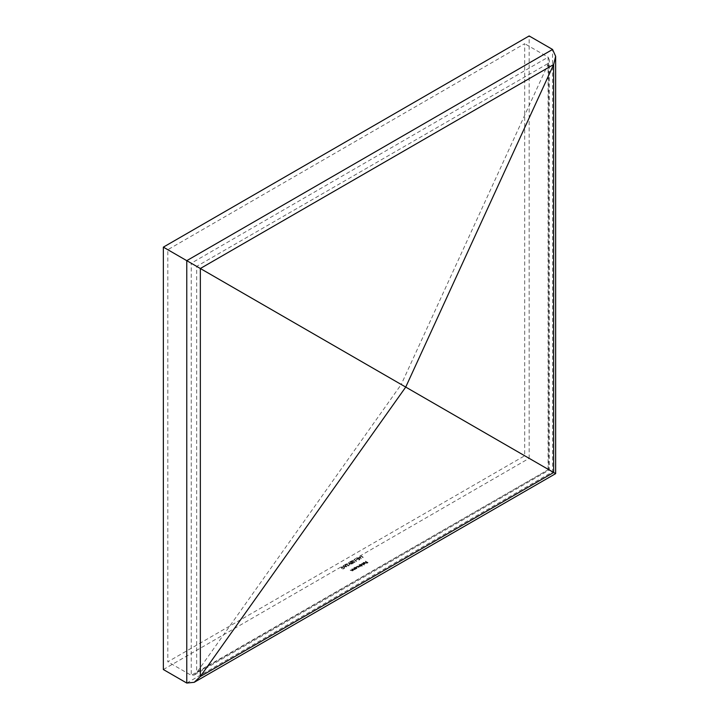 <?xml version="1.0" encoding="UTF-8"?>
<svg xmlns="http://www.w3.org/2000/svg" width="719" height="719" viewBox="0 0 719 719"><rect width="100%" height="100%" fill="white"/><g stroke="black" fill="none" stroke-linecap="round" stroke-linejoin="round"><path stroke-width="0.54" stroke-dasharray="3.6 2.7" d="M347.744 565.431L348.733 565.413L348.949 564.658L348.967 565.556L347.547 565.565L347.142 564.091L345.803 564.586L347.403 563.66L347.744 565.772L348.733 565.754L348.949 564.658L348.967 565.898L347.547 565.565M348.616 562.959L352.004 563.732L349.128 563.238L349.973 564.9L348.643 562.941M351.07 562.905L350.638 561.719L352.669 561.979L353.119 563.157L351.07 563.256L350.638 561.719L350.351 562.483L352.669 561.979M352.669 562.33L353.119 563.498L353.415 562.752L353.119 563.498L351.07 563.256M363.05 557.072L360.929 555.85L363.05 557.414L363.419 556.865M351.555 569.241L353.496 570.113L352.661 570.634L350.261 569.987L352.481 570.491L351.771 569.115M351.771 569.457L353.496 570.455L352.975 570.059L352.661 570.976L351.142 570.841L350.261 569.987M350.261 570.338L352.481 570.832L352.616 569.888L351.555 569.583M353.559 568.082L355.492 568.963L354.656 569.475L352.256 568.837L354.485 569.331L353.766 567.965M353.766 568.307L355.492 569.304L354.97 568.9L354.656 569.825L353.137 569.691L352.256 568.837M352.256 569.178L354.485 569.682L354.611 568.729L353.559 568.432M355.869 568.37L354.251 567.686L356.939 567.138L356.921 568.172L356.193 568.558M356.193 568.9L354.251 568.028L355.141 567.138L356.939 567.138L356.921 568.513L355.869 568.72M361.792 563.337L364.425 564.613L361.792 563.678L361.999 563.211M364.758 562.564L362.933 563.193L363.248 562.456L365.009 562.465L365.027 563.489L363.212 563.453L364.758 562.905L363.49 562.564L362.933 563.534L363.248 562.456L365.009 562.465M365.009 562.806L365.027 563.831L363.994 563.696M548.543 469.534L196.664 672.696L196.664 266.372L548.543 63.218L548.543 469.534L401.22 384.476L548.543 63.218L549.334 59.92L548.103 57.196L191.227 263.235L401.22 384.476L196.664 672.696L194.202 675.033L191.227 675.321L548.543 469.534L524.69 455.765L524.69 43.679L167.815 249.718L167.815 661.804L524.69 455.765M167.815 249.718L191.227 263.235L191.227 675.321L167.815 661.804M365.387 561.251L367.966 562.492L366.816 563.157L367.508 562.474L365.603 562.456L366.537 561.916L365.387 561.593L365.603 561.135M361.154 565.305L359.545 564.631L362.232 564.082L362.214 565.116L361.154 565.305L362.178 565.898M362.178 566.248L359.545 564.972L360.435 564.082L362.232 564.082L362.214 565.458L361.154 565.646M358.853 565.026L360.794 565.898L358.835 567.066L356.489 566.392L358.655 566.923L357.676 565.709L359.842 566.239L359.069 564.909M359.069 565.251L360.794 566.248L360.282 565.853L360.012 566.383M360.012 566.725L359.051 566.464L358.835 567.408L356.489 566.392M356.489 566.734L358.655 567.264L357.676 565.709M357.676 566.051L359.842 566.581L359.581 565.449L358.853 565.368M360.381 556.928L361.172 558.51L360.552 557.611L358.934 557.773L358.943 556.928L360.381 556.928L361.172 558.51M361.172 558.852L360.552 557.962L358.934 558.115L358.943 556.928L360.381 557.27M358.934 558.366L359.877 559.184L358.907 559.75L359.464 559.139L358.97 558.708L357.226 558.879L357.217 557.926L358.601 557.89L357.451 558.07L357.442 558.762L358.934 558.366L359.877 559.184M359.877 559.535L358.907 560.092L359.464 559.49L358.97 559.058L357.226 559.229L357.217 557.926L358.601 557.89M358.601 558.241L357.451 558.07L357.442 559.103L358.538 558.735M356.094 559.553L357.001 559.031M356.516 560.847L354.395 559.625L356.516 561.188L356.876 560.64M353.649 562.024L354.638 562.006L354.853 561.251L354.871 562.15L353.451 562.15L353.047 560.685L351.699 561.179L353.308 560.254L353.649 562.366L354.638 562.348L354.853 561.251L354.871 562.492L353.451 562.15M345.56 564.73L346.774 566.752L343.322 566.024L344.653 566.123L345.722 565.502L345.56 564.73L346.774 567.093L343.322 566.024M344.194 566.878L344.716 567.938L344.194 566.878L344.167 568.325L342.648 568.666L343.934 568.181L343.997 567.003L341.867 567.066L341.651 568.028L342.684 567.713L341.687 568.289L341.642 566.914L344.194 566.878M342.442 567.92L341.687 568.63L341.642 567.264L344.194 567.219L344.167 568.666L342.648 569.017L343.934 568.522L343.997 567.003L341.867 567.066L341.651 568.37L342.442 567.579M341.121 567.579L341.642 566.914L341.121 567.579M163.357 669.533L529.148 458.336L553.666 472.491M529.148 458.336L529.148 35.95M548.103 469.282L548.103 57.196L524.69 43.679M365.603 561.476L367.966 562.492M367.966 562.842L366.816 563.157M366.816 563.498L366.573 563.022M366.573 563.363L367.508 562.474M367.508 562.824L366.78 562.06M366.78 562.402L365.845 562.6M365.845 562.941L365.603 562.456M365.603 562.806L366.537 561.916M366.537 562.258L365.387 561.593M363.49 562.905L363.221 563.48L363.49 562.905M362.933 563.534L363.248 562.797L362.933 563.534M365.387 563.256L365.027 563.831L365.387 563.256M363.994 564.038L363.212 563.453M363.212 563.795L364.758 562.905M364.946 563.04L363.634 563.795L364.812 563.714L364.946 562.698L363.634 563.453L364.946 563.04M361.999 563.552L364.425 564.613M364.209 565.071L361.792 563.678M360.057 565.017L360.435 564.424L360.057 565.017M362.232 564.424L362.214 565.458L362.232 564.424M360.641 564.55L360.623 565.341L361.999 565.341L362.017 564.541L360.623 564.999L361.999 564.99L362.017 564.199L360.641 564.55M361.999 565.341L362.017 564.199L361.999 565.341M359.051 566.806L358.835 567.408L359.051 566.806M358.655 567.264L358.341 566.437L358.655 567.264M359.842 566.581L359.581 565.79L359.842 566.581M354.764 568.073L355.141 567.48L354.764 568.073M356.939 567.48L356.921 568.513L356.939 567.48M355.348 567.606L355.321 568.396L356.705 568.396L356.723 567.597L355.321 568.055L356.705 568.055L356.723 567.255L355.348 567.606M356.705 568.396L356.723 567.255L356.705 568.396M354.97 569.241L354.656 569.825L354.97 569.241M354.485 569.682L354.611 569.08L354.485 569.682M352.975 570.401L352.661 570.976L352.975 570.401M352.481 570.832L352.616 570.23L352.481 570.832M363.086 557.674L360.722 555.976M360.722 556.317L360.929 555.85M360.929 556.191L363.05 557.414M358.934 558.115L358.943 557.27L358.934 558.115M359.176 557.414L359.132 557.98L360.138 557.944L360.156 557.387L359.132 557.638L360.138 557.602L360.156 557.045L359.176 557.414M360.138 557.944L360.156 557.045L360.138 557.944M357.226 559.229L357.217 558.268L357.226 559.229M357.451 558.42L357.442 559.103L357.451 558.42M357.244 559.517L356.336 559.697M356.543 561.449L354.188 559.75M354.188 560.092L354.395 559.625M354.395 559.966L356.516 561.188M354.638 562.348L354.638 561.719L354.638 562.348M354.853 561.593L354.871 562.492L354.853 561.593M353.451 562.501L353.047 560.685M353.047 561.027L351.942 561.323M351.942 561.665L351.699 561.179M351.699 561.521L353.308 560.254M353.308 560.595L353.371 561.35M353.371 561.692L353.649 562.366M351.276 563.13L352.876 563.363L352.463 562.447L350.872 562.213L350.773 562.734L352.876 563.022L352.463 562.105L350.872 561.863L351.276 562.788M350.872 562.213L350.773 562.734L350.872 562.213M352.876 563.363L352.463 562.105L352.876 563.363M352.004 564.073L349.128 563.588L349.973 565.242L348.616 563.301L352.004 563.732M348.733 565.754L348.733 565.125L348.733 565.754M348.949 564.999L348.967 565.898L348.949 564.999M347.547 565.907L347.142 564.091M347.142 564.433L346.046 564.73M346.046 565.071L345.803 564.586M345.803 564.927L347.403 563.66M347.403 564.002L347.466 564.757M347.466 565.098L347.744 565.772M343.322 566.365L343.547 565.889M343.547 566.23L344.653 566.123M344.653 566.464L345.722 565.502M345.722 565.844L345.327 564.855M345.857 566.051L345.012 566.536L346.324 566.824L345.857 565.709L345.012 566.195L346.324 566.473L345.857 565.709M343.934 568.522L343.997 567.345L343.934 568.522M341.867 567.408L341.651 568.37L341.867 567.408M186.769 683.05L552.569 471.862L552.569 49.467M194.202 675.033L549.334 469.992L549.334 59.92"/><path stroke-width="1.08" d="M552.569 49.467L186.769 260.664L405.732 387.083L553.666 64.512L555.643 56.28L552.569 49.467L529.148 35.95L163.357 247.138L163.357 669.533L186.769 683.05L186.769 260.664L163.357 247.138M555.643 56.28L555.643 473.632L405.732 387.083L200.349 676.48L194.202 682.313L186.769 683.05M553.666 472.491L553.666 64.512L200.349 268.502L200.349 676.48L553.666 472.491M555.643 473.632L194.202 682.313"/></g></svg>
